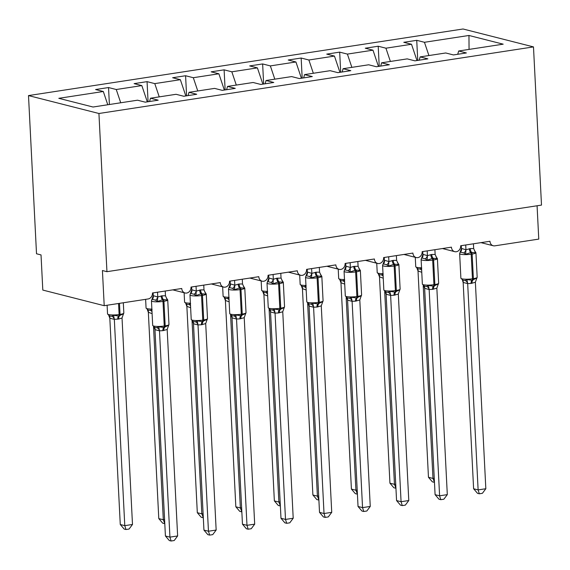 <?xml version="1.0" encoding="UTF-8"?>
<svg xmlns="http://www.w3.org/2000/svg" width="570" height="570" viewBox="0 0 570 570"><rect width="100%" height="100%" fill="white"/><g stroke="black" fill="none" stroke-linecap="round" stroke-linejoin="round"><path stroke-width="0.85" d="M28.5 95.582L36.516 253.771L41.026 254.918L42.807 290.073L104.21 305.691L102.429 270.536L106.946 271.683L541.5 205.093L533.484 46.904L463.054 28.992L28.5 95.582L98.931 113.494L533.484 46.904M109.397 104.517L108.535 87.552L116.259 89.511L120.719 102.778M149.547 101.51L150.48 98.218L158.196 100.185L145.257 102.165L137.534 100.199L93.031 107.017L58.81 98.318L103.312 91.499L95.589 89.533L108.535 87.552M103.312 91.499L107.773 104.759M537.075 205.777L538.764 239.101L494.846 245.834A5.365 4.581 104.3 0 1 493.257 245.756A5.365 4.581 104.3 0 1 489.958 241.267L460.681 245.756A5.365 4.581 -75.7 0 1 454.732 251.662A5.365 4.581 -75.7 0 1 451.433 247.166L422.156 251.655A5.365 4.581 -75.7 0 1 416.207 257.562A5.365 4.581 -75.7 0 1 412.908 253.073L383.631 257.562A5.365 4.581 -75.7 0 1 377.682 263.468A5.365 4.581 -75.7 0 1 374.383 258.98L345.107 263.461A5.365 4.581 -75.7 0 1 339.157 269.368A5.365 4.581 -75.7 0 1 335.858 264.879L306.582 269.368A5.365 4.581 -75.7 0 1 300.639 275.274A5.365 4.581 -75.7 0 1 297.333 270.786L268.057 275.267A5.365 4.581 -75.7 0 1 262.115 281.174A5.365 4.581 -75.7 0 1 258.809 276.685L229.532 281.174A5.365 4.581 -75.7 0 1 223.59 287.081A5.365 4.581 -75.7 0 1 220.284 282.592L191.007 287.073A5.365 4.581 -75.7 0 1 185.065 292.98A5.365 4.581 -75.7 0 1 181.759 288.491L152.482 292.98A5.365 4.581 -75.7 0 1 148.129 298.958L104.21 305.691M148.079 101.731L147.06 81.645L154.784 83.612L159.244 96.879M116.259 89.511L141.837 85.593L134.114 83.633L147.06 81.645M141.837 85.593L147.302 101.852M186.604 95.831L185.585 75.746L193.308 77.705L197.769 90.972M154.784 83.612L180.362 79.693L172.639 77.727L185.585 75.746M180.362 79.693L185.827 95.945M225.129 89.925L224.11 69.839L231.833 71.806L236.293 85.065M193.308 77.705L218.887 73.787L211.164 71.827L224.11 69.839M218.887 73.787L224.352 90.046M263.654 84.025L262.635 63.94L270.351 65.899L274.811 79.166M231.833 71.806L257.412 67.887L249.689 65.921L262.635 63.94M257.412 67.887L262.877 84.139M302.178 78.118L301.16 58.033L308.876 60L313.336 73.259M270.351 65.899L295.937 61.98L288.213 60.014L301.16 58.033M295.937 61.98L301.402 78.24M340.703 72.219L339.684 52.134L347.401 54.093L351.861 67.36M308.876 60L334.462 56.081L326.738 54.114L339.684 52.134M334.462 56.081L339.927 72.333M379.228 66.312L378.209 46.227L385.926 48.194L390.386 61.453M347.401 54.093L372.987 50.174L365.263 48.208L378.209 46.227M372.987 50.174L378.452 66.433M150.48 98.218L176.059 94.299L183.782 96.259L196.721 94.278L189.005 92.312L214.584 88.393L222.3 90.359L235.246 88.371L227.53 86.412L253.109 82.493L260.825 84.453L273.771 82.472L266.055 80.505L291.633 76.587L299.35 78.553L312.296 76.565L304.579 74.606L330.158 70.687L337.875 72.647L350.821 70.666L343.097 68.699L368.683 64.781L376.399 66.747L389.346 64.759L381.622 62.8L407.208 58.881L414.924 60.84L427.87 58.86L420.147 56.893L445.733 52.974L453.449 54.941L466.395 52.953L458.672 50.994L503.182 44.175L468.953 35.468L424.451 42.287L428.911 55.554M188.064 95.603L189.005 92.312M226.589 89.704L227.53 86.412M265.114 83.797L266.055 80.505M303.639 77.898L304.579 74.606M342.164 71.991L343.097 68.699M380.689 66.092L381.622 62.8M419.214 60.185L420.147 56.893M424.451 42.287L416.734 40.328L403.788 42.308L411.511 44.275L416.976 60.527M417.753 60.413L416.734 40.328M457.739 54.278L458.672 50.994M385.926 48.194L411.511 44.275M469.067 49.398L468.953 35.468M98.931 113.494L106.946 271.683M474.639 250.999A3.933 2.993 130.2 0 0 475.038 251.22L475.558 252.745L471.54 252.339L465.619 254.27L463.773 252.952L460.382 252.09L459.976 252.831M485.832 488.732L482.391 493.307L479.313 493.784L477.51 493.321L473.613 488.761L478.123 489.908L485.832 488.732L475.373 282.257L471.084 283.44A3.933 1.931 -98.7 0 1 472.024 280.248A1.788 0.876 81.3 0 0 472.452 278.794A7.688 1.361 -2.9 0 1 461.942 278.823A7.688 1.361 -2.9 0 1 460.888 278.196L463.018 280.312L465.17 280.504L466.901 279.564L472.024 280.248L476.841 278.039L476.434 278.78M473.613 488.761L463.161 282.449L462.498 280.404M479.313 493.784L478.123 489.908L467.671 283.596L463.161 282.449M471.084 283.44L467.671 283.596M473.421 243.803L473.67 248.577L475.558 252.745M469.324 248.719A3.933 1.931 -98.7 0 0 470.613 252.482A1.788 0.876 81.3 0 1 471.205 254.191A7.688 1.361 177.1 0 1 460.695 254.22A7.688 1.361 177.1 0 1 459.641 253.593L461.472 248.435L465.954 249.76L470.25 248.577L473.67 248.577M461.294 245.656L461.436 248.449M465.719 244.979L465.954 249.596M465.619 254.27L465.954 249.76M466.901 279.564L467.664 283.44M476.841 278.039L475.373 282.257M421.764 272.289L418.01 270.971L428.462 477.275L432.979 478.43L423.211 285.648M434.454 482.256L432.979 478.43L434.255 478.23M418.01 270.971L417.026 268.385M421.536 267.743A7.688 1.361 -2.9 0 1 416.798 267.344A7.688 1.361 -2.9 0 1 415.744 266.717L417.867 268.833L420.019 269.026L421.75 268.078M434.169 482.298L432.359 481.835L428.462 477.275M436.114 256.906A3.933 2.993 130.2 0 0 436.513 257.127L437.033 258.645L433.015 258.238L427.094 260.169L425.249 258.851L421.857 257.989L421.451 258.737M447.308 494.632L443.866 499.213L440.788 499.683L438.986 499.227L435.088 494.667L439.598 495.815L447.308 494.632L436.848 288.163L432.559 289.346A3.933 1.931 -98.7 0 1 433.499 286.154A1.788 0.876 81.3 0 0 433.927 284.701A7.688 1.361 -2.9 0 1 423.417 284.729A7.688 1.361 -2.9 0 1 422.363 284.102L424.493 286.218L426.645 286.411L428.376 285.463L433.499 286.154L438.316 283.938L437.91 284.687M435.088 494.667L424.636 288.356L423.973 286.311M440.788 499.683L439.598 495.815L429.146 289.503L424.636 288.356M432.559 289.346L429.146 289.503M434.896 249.703L435.145 254.477L437.033 258.645M430.799 254.619A3.933 1.931 -98.7 0 0 432.096 258.381A1.788 0.876 81.3 0 1 432.68 260.091A7.688 1.361 177.1 0 1 422.171 260.12A7.688 1.361 177.1 0 1 421.116 259.493L422.947 254.341L427.429 255.659L431.725 254.477L435.145 254.477M422.769 251.562L422.911 254.355M427.194 250.886L427.429 255.503M427.094 260.169L427.429 255.659M428.376 285.463L429.139 289.346M438.316 283.938L436.848 288.163M397.589 262.806A3.933 2.993 130.2 0 0 397.988 263.034L398.508 264.551L394.49 264.145L388.569 266.076L386.724 264.758L383.332 263.896L382.926 264.637M408.783 500.538L405.341 505.113L402.263 505.59L400.461 505.127L396.563 500.567L401.073 501.714L408.783 500.538L398.323 294.07L394.034 295.246A3.933 1.931 -98.7 0 1 394.974 292.054A1.788 0.876 81.3 0 0 395.402 290.6A7.688 1.361 -2.9 0 1 384.893 290.629A7.688 1.361 -2.9 0 1 383.838 290.002L385.968 292.118L388.12 292.31L389.851 291.37L394.974 292.054L399.791 289.845L399.385 290.586M396.563 500.567L386.111 294.255L385.448 292.211M402.263 505.59L401.073 501.714L390.628 295.403L386.111 294.255M394.034 295.246L390.628 295.403M396.371 255.609L396.62 260.383L398.508 264.551M392.274 260.526A3.933 1.931 -98.7 0 0 393.571 264.288A1.788 0.876 81.3 0 1 394.155 265.998A7.688 1.361 177.1 0 1 383.646 266.026A7.688 1.361 177.1 0 1 382.591 265.399L384.422 260.241L388.911 261.566L393.2 260.383L396.62 260.383M384.244 257.462L384.387 260.255M388.669 256.785L388.904 261.402M388.569 266.076L388.911 261.566M389.851 291.37L390.614 295.246M399.791 289.845L398.323 294.07M359.064 268.712A3.933 2.993 130.2 0 0 359.463 268.933L359.983 270.451L355.965 270.045L350.044 271.976L348.199 270.657L344.807 269.795L344.401 270.543M370.258 506.438L366.816 511.019L363.738 511.49L361.936 511.034L358.038 506.474L362.548 507.621L370.258 506.438L359.798 299.97L355.509 301.152A3.933 1.931 -98.7 0 1 356.45 297.96A1.788 0.876 81.3 0 0 356.877 296.507A7.688 1.361 -2.9 0 1 346.368 296.535A7.688 1.361 -2.9 0 1 345.313 295.908L347.444 298.024L349.595 298.217L351.327 297.269L356.45 297.96L361.266 295.745L360.86 296.493M358.038 506.474L347.586 300.162L346.923 298.117M363.738 511.49L362.548 507.621L352.103 301.309L347.586 300.162M355.509 301.152L352.103 301.309M357.846 261.509L358.095 266.283L359.983 270.451M353.749 266.425A3.933 1.931 -98.7 0 0 355.046 270.187A1.788 0.876 81.3 0 1 355.63 271.897A7.688 1.361 177.1 0 1 345.121 271.926A7.688 1.361 177.1 0 1 344.066 271.299L345.897 266.147L350.386 267.465L353.749 266.425L358.095 266.283M345.719 263.368L345.862 266.161M350.144 262.692L350.379 267.309M350.044 271.976L350.386 267.465M351.327 297.269L352.089 301.152M361.266 295.745L359.798 299.97M320.54 274.619A3.933 2.993 130.2 0 0 320.939 274.84L321.459 276.357L317.44 275.951L311.519 277.882L309.674 276.564L306.282 275.702L305.876 276.443M331.733 512.345L328.291 516.919L325.214 517.396L323.411 516.933L319.514 512.373L324.024 513.52L331.733 512.345L321.273 305.876L316.984 307.052A3.933 1.931 -98.7 0 1 317.925 303.86A1.788 0.876 81.3 0 0 318.352 302.406A7.688 1.361 -2.9 0 1 307.843 302.435A7.688 1.361 -2.9 0 1 306.788 301.808L308.919 303.931L311.07 304.123L312.802 303.176L317.925 303.86L322.741 301.651L322.335 302.392M319.514 512.373L309.061 306.062L308.399 304.017M325.214 517.396L324.024 513.52L313.578 307.216L309.061 306.062M316.984 307.052L313.578 307.216M319.321 267.416L319.57 272.189L321.459 276.357M315.224 272.332A3.933 1.931 -98.7 0 0 316.521 276.094A1.788 0.876 81.3 0 1 317.105 277.804A7.688 1.361 177.1 0 1 306.596 277.832A7.688 1.361 177.1 0 1 305.541 277.205L307.373 272.047L311.861 273.372L316.151 272.189L319.57 272.189M307.194 269.268L307.337 272.061M311.619 268.591L311.854 273.215M311.519 277.882L311.861 273.372M312.802 303.176L313.564 307.052M322.741 301.651L321.273 305.876M383.24 278.189L379.485 276.87L389.937 483.182L394.454 484.329L384.686 291.548M395.929 488.155L394.454 484.329L395.73 484.137M379.485 276.87L378.501 274.284M383.011 273.643A7.688 1.361 -2.9 0 1 378.273 273.244A7.688 1.361 -2.9 0 1 377.219 272.617L379.342 274.733L381.494 274.925L383.225 273.985M395.644 488.198L393.841 487.742L389.937 483.182M344.715 284.095L340.96 282.777L351.412 489.089L355.929 490.236L346.161 297.454M357.411 494.062L355.929 490.236L357.205 490.036M340.96 282.777L339.977 280.191M344.487 279.549A7.688 1.361 -2.9 0 1 339.748 279.15A7.688 1.361 -2.9 0 1 338.694 278.523L340.817 280.639L342.969 280.832L344.7 279.884M357.119 494.105L355.317 493.649L351.412 489.089M306.19 289.995L302.435 288.677L312.887 494.988L317.405 496.135L307.636 303.361M318.887 499.961L317.405 496.135L318.68 495.943M302.435 288.677L301.452 286.097M305.962 285.449A7.688 1.361 -2.9 0 1 301.224 285.05A7.688 1.361 -2.9 0 1 300.169 284.423L302.292 286.539L304.444 286.731L306.176 285.791M318.594 500.004L316.792 499.548L312.887 494.988M267.665 295.901L263.91 294.583L274.362 500.895L278.88 502.042L269.111 309.261M280.362 505.868L278.88 502.042L280.155 501.842M263.91 294.583L262.927 291.997M267.437 291.356A7.688 1.361 -2.9 0 1 262.699 290.957A7.688 1.361 -2.9 0 1 261.644 290.329L263.767 292.446L265.919 292.638L267.651 291.69M280.07 505.911L278.267 505.455L274.362 500.895M282.015 280.518A3.933 2.993 130.2 0 0 282.414 280.739L282.934 282.257L278.922 281.851L272.994 283.782L271.149 282.464L267.757 281.601L267.351 282.349M293.208 518.244L289.774 522.825L286.689 523.296L284.886 522.84L280.989 518.28L285.506 519.427L293.208 518.244L282.748 311.776L278.459 312.959A3.933 1.931 -98.7 0 1 279.4 309.767A1.788 0.876 81.3 0 0 279.827 308.313A7.688 1.361 -2.9 0 1 269.318 308.341A7.688 1.361 -2.9 0 1 268.263 307.714L270.394 309.831L272.546 310.023L274.277 309.075L279.4 309.767L284.216 307.558L283.81 308.299M280.989 518.28L270.529 311.811L269.874 309.923M286.689 523.296L285.506 519.427L275.054 313.115L270.536 311.968M278.459 312.959L275.054 313.115M280.796 273.315L281.046 278.089L282.934 282.257M276.699 278.231A3.933 1.931 -98.7 0 0 277.996 281.993A1.788 0.876 81.3 0 1 278.58 283.703A7.688 1.361 177.1 0 1 268.071 283.732A7.688 1.361 177.1 0 1 267.017 283.105L268.848 277.953L273.336 279.272L276.699 278.231L281.046 278.089M268.669 275.175L268.812 277.968M273.094 274.498L273.329 279.115M272.994 283.782L273.336 279.272M274.277 309.075L275.039 312.959M284.216 307.558L282.748 311.776M229.14 301.808L225.392 300.483L235.838 506.794L240.355 507.941L230.586 315.167M241.837 511.767L240.355 507.941L241.63 507.749M225.392 300.483L224.409 297.903M228.912 297.255A7.688 1.361 -2.9 0 1 224.174 296.856A7.688 1.361 -2.9 0 1 223.119 296.229L225.243 298.345L227.394 298.538L229.133 297.597M241.545 511.817L239.742 511.354L235.838 506.794M243.49 286.425A3.933 2.993 130.2 0 0 243.889 286.646L244.409 288.163L240.397 287.757L234.469 289.688L232.624 288.37L229.24 287.508L228.827 288.249M254.683 524.151L251.249 528.725L248.164 529.202L246.361 528.739L242.464 524.179L246.981 525.326L254.683 524.151L244.224 317.682L239.934 318.858A3.933 1.931 -98.7 0 1 240.875 315.666A1.788 0.876 81.3 0 0 241.302 314.22A7.688 1.361 -2.9 0 1 230.793 314.241A7.688 1.361 -2.9 0 1 229.739 313.621L231.869 315.737L234.021 315.93L235.752 314.982L240.875 315.666L245.691 313.457L245.285 314.198M242.464 524.179L232.004 317.711L231.349 315.83M248.164 529.202L246.981 525.326L236.529 319.022L232.011 317.868M239.934 318.858L236.529 319.022M242.279 279.222L242.521 283.995L244.409 288.163M238.174 284.138A3.933 1.931 -98.7 0 0 239.471 287.9A1.788 0.876 81.3 0 1 240.056 289.61A7.688 1.361 177.1 0 1 229.546 289.638A7.688 1.361 177.1 0 1 228.499 289.011L230.287 283.867L234.811 285.178L239.101 283.995L242.521 283.995M230.145 281.081L230.287 283.867M234.569 280.397L234.804 285.021M234.469 289.688L234.811 285.178M235.752 314.982L236.514 318.858M245.691 313.457L244.224 317.682M190.622 307.707L186.867 306.389L197.313 512.701L201.83 513.848L192.061 321.067M203.312 517.674L201.83 513.848L203.105 513.648M186.867 306.389L185.884 303.803M190.387 303.162A7.688 1.361 -2.9 0 1 185.649 302.763A7.688 1.361 -2.9 0 1 184.594 302.136L186.725 304.252L188.869 304.444L190.608 303.496M203.02 517.717L201.217 517.261L197.313 512.701M204.965 292.325A3.933 2.993 130.2 0 0 205.364 292.545L205.891 294.063L200.946 293.799L195.945 295.588L194.099 294.27L190.715 293.415L190.302 294.156M216.158 530.05L212.724 534.632L209.646 535.102L207.836 534.646L203.939 530.086L208.456 531.233L216.158 530.05L205.699 323.582L201.41 324.765A3.933 1.931 -98.7 0 1 202.35 321.573A1.788 0.876 81.3 0 0 202.778 320.119A7.688 1.361 -2.9 0 1 192.268 320.148A7.688 1.361 -2.9 0 1 191.221 319.521L193.344 321.637L195.496 321.829L197.227 320.882L202.35 321.573L207.167 319.364L206.76 320.105M203.939 530.086L193.479 323.618L192.824 321.729M209.646 535.102L208.456 531.233L198.004 324.921L193.487 323.774M201.41 324.765L198.004 324.921M203.754 285.121L203.996 289.902L205.891 294.063M199.65 290.044A3.933 1.931 -98.7 0 0 200.946 293.799A1.788 0.876 81.3 0 1 201.531 295.509A7.688 1.361 177.1 0 1 191.021 295.538A7.688 1.361 177.1 0 1 189.974 294.911L191.798 289.76L196.287 291.078L200.576 289.902L203.996 289.902M191.627 286.981L191.762 289.774M196.044 286.304L196.28 290.921M195.945 295.588L196.287 291.078M197.227 320.882L197.989 324.765M207.167 319.364L205.699 323.582M152.097 313.614L148.343 312.289L158.788 518.6L163.305 519.747L153.537 326.973M164.787 523.574L163.305 519.747L164.58 519.555M148.343 312.289L147.359 309.709M151.862 309.068A7.688 1.361 -2.9 0 1 147.124 308.662A7.688 1.361 -2.9 0 1 146.07 308.035L148.2 310.151L150.345 310.344L152.083 309.403M164.495 523.623L162.692 523.16L158.788 518.6M166.447 298.231A3.933 2.993 130.2 0 0 166.839 298.452L167.366 299.97L163.348 299.564L157.42 301.494L155.574 300.176L152.19 299.314L151.777 300.055M177.633 535.957L174.199 540.538L171.121 541.008L169.311 540.545L165.414 535.985L169.931 537.132L177.633 535.957L167.174 329.488L162.885 330.664A3.933 1.931 -98.7 0 1 163.825 327.472A1.788 0.876 81.3 0 0 164.253 326.026A7.688 1.361 -2.9 0 1 153.743 326.047A7.688 1.361 -2.9 0 1 152.696 325.427L154.819 327.543L156.971 327.736L158.702 326.788L163.825 327.472L168.642 325.263L168.236 326.004M165.414 535.985L154.954 329.517L154.299 327.636M171.121 541.008L169.931 537.132L159.479 330.828L154.962 329.674M162.885 330.664L159.479 330.828M165.229 291.028L165.471 295.802L167.366 299.97M161.125 295.944A3.933 1.931 -98.7 0 0 162.422 299.706A1.788 0.876 81.3 0 1 163.006 301.416A7.688 1.361 177.1 0 1 152.496 301.445A7.688 1.361 177.1 0 1 151.449 300.817L153.237 295.673L157.762 296.984L162.051 295.802L165.471 295.802M153.102 292.887L153.237 295.673M157.52 292.203L157.755 296.828M157.42 301.494L157.762 296.984M158.702 326.788L159.465 330.664M168.642 325.263L167.174 329.488M109.818 318.195L120.27 524.507L124.78 525.654L132.489 524.471L122.03 318.003L118.66 319.043L114.292 319.357L109.853 318.224L108.834 315.609M132.489 524.471L129.048 529.053L125.97 529.523L124.78 525.654L114.328 319.343M119.472 303.354L120.035 314.398L119.109 314.54A7.688 1.361 -2.9 0 1 108.599 314.569A7.688 1.361 -2.9 0 1 107.545 313.942L109.675 316.058L111.82 316.25L113.558 315.303L118.681 315.994A1.788 0.876 -98.7 0 0 119.109 314.54L118.546 303.489M117.741 319.186A3.933 1.931 81.3 0 1 118.681 315.994L123.498 313.778L123.091 314.526M122.03 318.003L123.498 313.778M114.321 319.186L113.558 315.303M125.97 529.523L124.167 529.067L120.27 524.507M472.01 283.297A3.933 1.931 -98.7 0 1 472.95 280.105A1.788 0.876 -98.7 0 0 473.378 278.652A7.688 1.361 -2.9 0 0 477.176 277.276L475.929 252.674A7.688 1.361 177.1 0 1 472.131 254.049L471.205 254.191L472.452 278.794L473.378 278.652L472.131 254.049A1.788 0.876 -98.7 0 0 471.54 252.339A3.933 1.931 -98.7 0 1 470.25 248.577M463.773 252.952A3.933 2.993 130.2 0 0 465.911 249.567M460.382 252.09A3.933 3.413 69.5 0 0 461.472 248.435M467.635 283.611A3.933 3.413 69.5 0 0 465.17 280.504M463.196 282.485A3.933 2.993 130.2 0 0 462.519 280.162M417.368 268.677A3.933 2.993 -49.8 0 1 418.052 270.999M420.019 269.026A3.933 3.413 -110.5 0 1 421.665 270.308M433.485 289.204A3.933 1.931 -98.7 0 1 434.426 286.012A1.788 0.876 -98.7 0 0 434.853 284.558A7.688 1.361 -2.9 0 0 438.651 283.183L437.404 258.573A7.688 1.361 177.1 0 1 433.606 259.948L432.68 260.091L433.927 284.701L434.853 284.558L433.606 259.948A1.788 0.876 -98.7 0 0 433.015 258.238A3.933 1.931 -98.7 0 1 431.725 254.477M425.249 258.851A3.933 2.993 130.2 0 0 427.386 255.467M421.857 257.989A3.933 3.413 69.5 0 0 422.947 254.341M429.117 289.517A3.933 3.413 69.5 0 0 426.645 286.411M424.671 288.384A3.933 2.993 130.2 0 0 423.995 286.062M394.96 295.103A3.933 1.931 -98.7 0 1 395.901 291.911A1.788 0.876 -98.7 0 0 396.328 290.465A7.688 1.361 -2.9 0 0 400.126 289.083L398.879 264.48A7.688 1.361 177.1 0 1 395.081 265.855L394.155 265.998L395.402 290.6L396.328 290.465L395.081 265.855A1.788 0.876 -98.7 0 0 394.49 264.145A3.933 1.931 -98.7 0 1 393.2 260.383M386.724 264.758A3.933 2.993 130.2 0 0 388.868 261.373M383.332 263.896A3.933 3.413 69.5 0 0 384.422 260.241M390.593 295.417A3.933 3.413 69.5 0 0 388.12 292.31M386.147 294.291A3.933 2.993 130.2 0 0 385.47 291.968M356.435 301.01A3.933 1.931 -98.7 0 1 357.376 297.818A1.788 0.876 -98.7 0 0 357.803 296.364A7.688 1.361 -2.9 0 0 361.601 294.989L360.354 270.38A7.688 1.361 177.1 0 1 356.556 271.755L355.63 271.897L356.877 296.507L357.803 296.364L356.556 271.755A1.788 0.876 -98.7 0 0 355.965 270.045A3.933 1.931 -98.7 0 1 354.675 266.29M348.199 270.657A3.933 2.993 130.2 0 0 350.343 267.28M344.807 269.795A3.933 3.413 69.5 0 0 345.897 266.147M352.068 301.323A3.933 3.413 69.5 0 0 349.595 298.217M347.622 300.19A3.933 2.993 130.2 0 0 346.945 297.868M317.91 306.909A3.933 1.931 -98.7 0 1 318.851 303.717A1.788 0.876 -98.7 0 0 319.278 302.271A7.688 1.361 -2.9 0 0 323.076 300.889L321.829 276.286A7.688 1.361 177.1 0 1 318.031 277.661L317.105 277.804L318.352 302.406L319.278 302.271L318.031 277.661A1.788 0.876 -98.7 0 0 317.44 275.951A3.933 1.931 -98.7 0 1 316.151 272.189M309.674 276.564A3.933 2.993 130.2 0 0 311.818 273.18M306.282 275.702A3.933 3.413 69.5 0 0 307.373 272.047M313.543 307.223A3.933 3.413 69.5 0 0 311.07 304.123M309.097 306.097A3.933 2.993 130.2 0 0 308.42 303.774M378.843 274.583A3.933 2.993 -49.8 0 1 379.527 276.906M381.494 274.925A3.933 3.413 -110.5 0 1 383.14 276.215M340.326 280.483A3.933 2.993 -49.8 0 1 341.003 282.805M342.969 280.832A3.933 3.413 -110.5 0 1 344.615 282.114M301.801 286.389A3.933 2.993 -49.8 0 1 302.478 288.712M304.444 286.731A3.933 3.413 -110.5 0 1 306.09 288.021M263.276 292.289A3.933 2.993 -49.8 0 1 263.953 294.612M265.919 292.638A3.933 3.413 -110.5 0 1 267.565 293.921M279.386 312.816A3.933 1.931 -98.7 0 1 280.326 309.624A1.788 0.876 -98.7 0 0 280.754 308.171A7.688 1.361 -2.9 0 0 284.551 306.795L283.304 282.186A7.688 1.361 177.1 0 1 279.507 283.561L278.58 283.703L279.827 308.313L280.754 308.171L279.507 283.561A1.788 0.876 -98.7 0 0 278.922 281.851A3.933 1.931 -98.7 0 1 277.626 278.096M271.149 282.464A3.933 2.993 130.2 0 0 273.294 279.086M267.757 281.601A3.933 3.413 69.5 0 0 268.848 277.953M275.018 313.13A3.933 3.413 69.5 0 0 272.546 310.023M270.572 311.997A3.933 2.993 130.2 0 0 269.895 309.674M224.751 298.195A3.933 2.993 -49.8 0 1 225.428 300.518M227.394 298.538A3.933 3.413 -110.5 0 1 229.04 299.827M240.861 318.716A3.933 1.931 -98.7 0 1 241.801 315.524A1.788 0.876 -98.7 0 0 242.229 314.077A7.688 1.361 -2.9 0 0 246.026 312.695L244.779 288.092A7.688 1.361 177.1 0 1 240.982 289.467L240.056 289.61L241.302 314.22L242.229 314.077L240.982 289.467A1.788 0.876 -98.7 0 0 240.397 287.757A3.933 1.931 -98.7 0 1 239.101 283.995M232.624 288.37A3.933 2.993 130.2 0 0 234.769 284.986M229.24 287.508A3.933 3.413 69.5 0 0 230.323 283.86M236.493 319.029A3.933 3.413 69.5 0 0 234.021 315.93M232.047 317.903A3.933 2.993 130.2 0 0 231.37 315.581M186.226 304.095A3.933 2.993 -49.8 0 1 186.903 306.418M188.869 304.444A3.933 3.413 -110.5 0 1 190.515 305.727M202.336 324.622A3.933 1.931 -98.7 0 1 203.276 321.43A1.788 0.876 -98.7 0 0 203.704 319.977A7.688 1.361 -2.9 0 0 207.501 318.602L206.255 293.992A7.688 1.361 177.1 0 1 202.457 295.374L201.531 295.509L202.778 320.119L203.704 319.977L202.457 295.374A1.788 0.876 -98.7 0 0 201.873 293.664A3.933 1.931 -98.7 0 1 200.576 289.902M194.099 294.27A3.933 2.993 130.2 0 0 196.244 290.892M190.715 293.415A3.933 3.413 69.5 0 0 191.798 289.76M197.968 324.936A3.933 3.413 69.5 0 0 195.496 321.829M193.522 323.803A3.933 2.993 130.2 0 0 192.845 321.48M147.701 310.002A3.933 2.993 -49.8 0 1 148.378 312.324M150.345 310.344A3.933 3.413 -110.5 0 1 151.998 311.633M163.811 330.529A3.933 1.931 -98.7 0 1 164.751 327.33A1.788 0.876 -98.7 0 0 165.179 325.883A7.688 1.361 -2.9 0 0 168.977 324.501L167.73 299.898A7.688 1.361 177.1 0 1 163.932 301.274L163.006 301.416L164.253 326.026L165.179 325.883L163.932 301.274A1.788 0.876 -98.7 0 0 163.348 299.564A3.933 1.931 -98.7 0 1 162.051 295.802M155.574 300.176A3.933 2.993 130.2 0 0 157.719 296.792M152.19 299.314A3.933 3.413 69.5 0 0 153.273 295.666M159.443 330.842A3.933 3.413 69.5 0 0 156.971 327.736M154.997 329.709A3.933 2.993 130.2 0 0 154.32 327.387M118.66 319.043A3.933 1.931 81.3 0 1 119.607 315.851A1.788 0.876 81.3 0 0 120.035 314.398A7.688 1.361 -2.9 0 0 123.833 313.023L123.312 302.763M109.176 315.901A3.933 2.993 -49.8 0 1 109.853 318.224M111.82 316.25A3.933 3.413 -110.5 0 1 114.292 319.357M185.065 292.98L172.803 289.866M223.59 287.081L211.328 283.96M262.115 281.174L249.852 278.06M300.639 275.274L288.377 272.154M339.157 269.368L326.902 266.254M377.682 263.468L365.427 260.347M416.207 257.562L403.952 254.448M454.732 251.662L442.477 248.541M493.257 245.756L481.002 242.642M460.888 278.196L459.641 253.593M476.57 278.858L477.176 277.276M474.511 250.8L475.929 252.674M415.744 266.717L415.266 257.327M422.363 284.102L421.116 259.493M438.052 284.765L438.651 283.183M435.986 256.7L437.404 258.573M383.838 290.002L382.591 265.399M399.527 290.664L400.126 289.083M397.461 262.606L398.879 264.48M345.313 295.908L344.066 271.299M361.002 296.571L361.601 294.989M358.943 268.506L360.354 270.38M306.788 301.808L305.541 277.205M322.478 302.471L323.076 300.889M320.418 274.412L321.829 276.286M377.219 272.617L376.742 263.226M338.694 278.523L338.217 269.133M300.169 284.423L299.692 275.032M261.644 290.329L261.167 280.939M268.263 307.714L267.017 283.105M283.953 308.377L284.551 306.795M281.894 280.312L283.304 282.186M223.119 296.229L222.642 286.838M229.739 313.621L228.499 289.011M245.428 314.277L246.026 312.695M243.369 286.218L244.779 288.092M184.594 302.136L184.117 292.745M191.221 319.521L189.974 294.911M206.903 320.183L207.501 318.602M204.844 292.118L206.255 293.992M146.07 308.035L145.628 299.343M152.696 325.427L151.449 300.817M168.378 326.09L168.977 324.501M166.319 298.024L167.73 299.898M107.545 313.942L107.103 305.249M123.833 313.023L123.227 314.604"/></g></svg>
